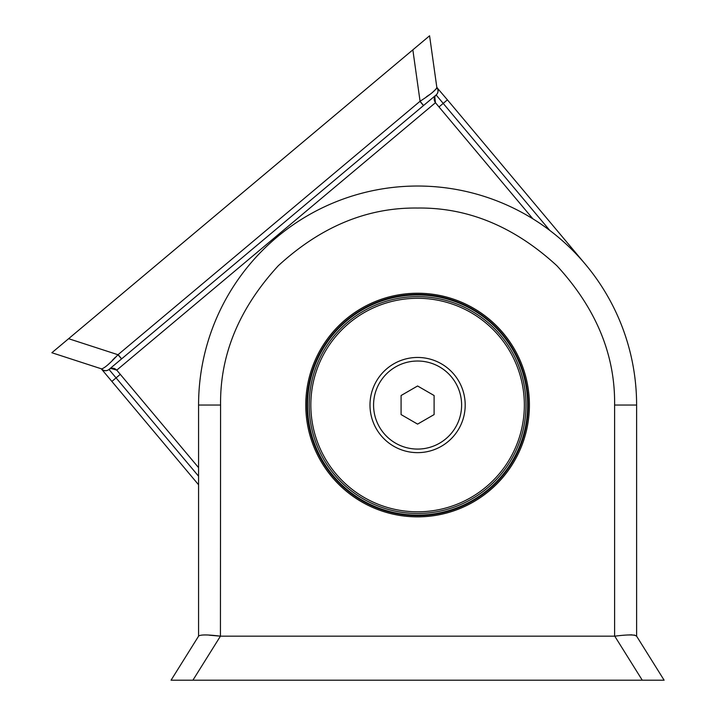 <?xml version="1.0" encoding="UTF-8"?>
<svg xmlns="http://www.w3.org/2000/svg" width="716" height="716" viewBox="0 0 716 716"><rect width="100%" height="100%" fill="white"/><g stroke="black" fill="none" stroke-linecap="round" stroke-linejoin="round"><path stroke-width="1.07" d="M461.614 405.05A44.025 44.025 0 0 1 417.589 449.075A44.025 44.025 0 0 1 373.573 405.05A44.025 44.025 0 0 1 417.589 361.025A44.025 44.025 0 0 1 461.614 405.05M434.102 395.518L417.589 385.987L401.085 395.518L401.085 414.582L417.589 424.114L434.102 414.582L434.102 395.518M198.574 476.203L109.002 369.456C111.768 367.594 114.354 367.818 116.753 370.136L110.882 368.427L109.083 369.384L436.125 94.959L434.782 96.642L435.453 102.719L532.874 218.819M121.559 358.922L117.988 354.733C109.673 363.728 104.178 368.445 101.511 368.865L51.874 352.737L101.251 368.776A5.504 5.504 0 0 0 109.002 369.456L436.044 95.031L423.478 105.574L419.943 101.359L117.988 354.733L68.611 338.695L429.582 35.8L436.805 87.209A5.504 5.504 0 0 1 436.125 94.959L443.204 103.399L447.419 99.855L436.841 87.486L429.582 35.8M434.782 96.642L436.125 94.959C433.815 97.367 433.583 99.954 435.453 102.719L116.753 370.136L198.574 467.646M412.846 49.852L420.068 101.26C430.352 94.646 435.946 90.055 436.841 87.486L436.805 87.209M51.874 352.737L68.611 338.695M112.457 360.22L115.115 357.481M426.423 96.767L429.376 94.763M431.999 92.883L436.617 88.462M197.401 295.278L207.371 286.91M101.251 368.776L198.574 484.768M110.882 368.427L109.002 369.456L121.648 358.841L118.113 354.626M585.375 264.267L447.419 99.855M335.813 473.67A106.756 106.756 0 0 1 348.969 323.265A106.756 106.756 0 0 1 499.374 336.422A106.756 106.756 0 0 1 486.218 486.826A106.756 106.756 0 0 1 335.813 473.67M500.636 335.365A108.411 108.411 0 0 0 347.904 322.003A108.411 108.411 0 0 0 334.542 474.735A108.411 108.411 0 0 0 487.274 488.097A108.411 108.411 0 0 0 500.636 335.365M381.127 435.65A47.605 47.605 0 0 0 448.189 441.512A47.605 47.605 0 0 0 454.06 374.45A47.605 47.605 0 0 0 386.998 368.588A47.605 47.605 0 0 0 381.127 435.65M333.28 475.791A110.058 110.058 0 0 1 346.848 320.741A110.058 110.058 0 0 1 501.907 334.3A110.058 110.058 0 0 1 488.339 489.359A110.058 110.058 0 0 1 333.28 475.791M198.574 636.175L198.574 405.05A219.024 219.024 0 0 1 417.589 186.026A219.024 219.024 0 0 1 636.613 405.05L636.613 636.175L664.126 680.2L171.061 680.2L198.717 635.942L171.061 680.2M417.589 293.238A111.812 111.812 0 0 0 305.777 405.05A111.812 111.812 0 0 0 417.589 516.862A111.812 111.812 0 0 0 529.41 405.05A111.812 111.812 0 0 0 417.589 293.238M417.589 294.437A110.613 110.613 0 0 0 306.985 405.05A110.613 110.613 0 0 0 417.589 515.663A110.613 110.613 0 0 0 528.202 405.05A110.613 110.613 0 0 0 417.589 294.437M614.605 405.05L614.605 636.175L220.43 636.175L220.582 405.05C219.91 354.769 239.144 308.336 278.282 265.743C320.875 226.596 367.317 207.363 417.589 208.043C467.87 207.363 514.312 226.596 556.896 265.743C596.043 308.336 615.277 354.769 614.605 405.05L636.613 405.05M209.099 635.164L220.43 636.175C208.275 634.627 201.035 634.546 198.717 635.942M629.283 634.922L632.004 634.841M634.17 634.976L636.613 636.175M614.605 636.175L614.758 636.175C626.885 634.627 634.125 634.546 636.47 635.942L664.126 680.2M420.068 101.26L423.568 105.503M101.511 368.865A5.504 5.468 50 0 0 109.083 369.384M436.841 87.486A5.504 5.468 50 0 1 436.044 95.031M120.288 374.352L111.857 381.422M438.989 106.935L443.204 103.399L549.798 230.427M220.582 405.05L198.574 405.05A219.024 219.024 0 0 1 417.589 186.026M192.908 680.2L220.43 636.175M614.758 636.175L642.27 680.2"/></g></svg>
